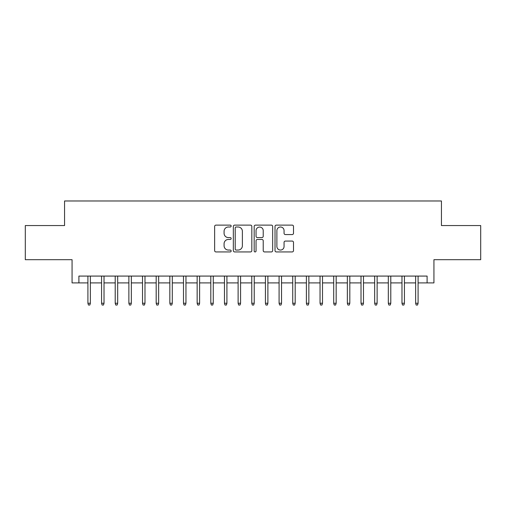 <?xml version="1.0" encoding="UTF-8"?>
<svg xmlns="http://www.w3.org/2000/svg" width="506" height="506" viewBox="0 0 506 506"><rect width="100%" height="100%" fill="white"/><g stroke="black" fill="none" stroke-linecap="round" stroke-linejoin="round"><path stroke-width="0.76" d="M231.153 226.062A0.936 0.936 0 0 0 230.211 225.119L215.973 225.119A1.341 1.341 0 0 0 214.633 226.46L214.633 250.59A1.341 1.341 0 0 0 215.973 251.931L230.211 251.931A0.936 0.936 0 0 0 231.153 250.989A0.936 0.936 0 0 0 230.211 250.053L228.37 250.053A4.288 4.288 0 0 1 224.082 245.764L224.082 243.753A4.288 4.288 0 0 1 228.37 239.464L230.211 239.464A0.936 0.936 0 0 0 231.153 238.528A0.936 0.936 0 0 0 230.211 237.586L228.37 237.586A4.288 4.288 0 0 1 224.082 233.298L224.082 231.286A4.288 4.288 0 0 1 228.37 226.998L230.211 226.998A0.936 0.936 0 0 0 231.153 226.062M292.171 234.569A1.341 1.341 0 0 0 293.512 233.228L293.512 226.46A1.341 1.341 0 0 0 292.171 225.119L276.358 225.119A1.341 1.341 0 0 0 275.017 226.46L275.017 250.59A1.341 1.341 0 0 0 276.358 251.931L292.171 251.931A1.341 1.341 0 0 0 293.512 250.59L293.512 242.412A1.341 1.341 0 0 0 292.171 241.071L285.403 241.071A1.341 1.341 0 0 0 284.062 242.412L284.062 246.466A3.586 3.586 0 0 1 280.476 250.053A3.586 3.586 0 0 1 276.89 246.466L276.89 230.584A3.586 3.586 0 0 1 280.476 226.998A3.586 3.586 0 0 1 284.062 230.584L284.062 233.228A1.341 1.341 0 0 0 285.403 234.569L292.171 234.569M78.898 282.905L78.898 276.08L427.102 276.08L427.102 282.905L433.933 282.905L433.933 259.692L480.7 259.692L480.7 225.556L441.441 225.556L441.441 200.977L64.559 200.977L64.559 225.556L25.3 225.556L25.3 259.692L72.067 259.692L72.067 282.905L87.911 282.905M251.83 226.46A1.341 1.341 0 0 0 250.489 225.119L234.67 225.119A1.341 1.341 0 0 0 233.329 226.46L233.329 250.59A1.341 1.341 0 0 0 234.67 251.931L250.489 251.931A1.341 1.341 0 0 0 251.83 250.59L251.83 226.46M255.511 225.119L271.33 225.119A1.341 1.341 0 0 1 272.671 226.46L272.671 250.59A1.341 1.341 0 0 1 271.33 251.931L264.562 251.931A1.341 1.341 0 0 1 263.221 250.59L263.221 240.805A1.341 1.341 0 0 0 261.88 239.464L257.39 239.464A1.341 1.341 0 0 0 256.049 240.805L256.049 250.989A0.936 0.936 0 0 1 255.113 251.931A0.936 0.936 0 0 1 254.17 250.989L254.17 226.46A1.341 1.341 0 0 1 255.511 225.119M90.365 282.905L101.567 282.905M104.021 282.905L115.216 282.905M117.677 282.905L128.872 282.905M131.332 282.905L142.528 282.905M144.988 282.905L156.183 282.905M158.644 282.905L169.839 282.905M172.299 282.905L183.495 282.905M185.955 282.905L197.15 282.905M199.611 282.905L210.806 282.905M213.266 282.905L224.462 282.905M226.916 282.905L238.117 282.905M240.571 282.905L251.773 282.905M254.227 282.905L265.429 282.905M267.883 282.905L279.084 282.905M281.538 282.905L292.734 282.905M295.194 282.905L306.389 282.905M308.85 282.905L320.045 282.905M322.505 282.905L333.701 282.905M336.161 282.905L347.356 282.905M349.817 282.905L361.012 282.905M363.472 282.905L374.668 282.905M377.128 282.905L388.323 282.905M390.784 282.905L401.979 282.905M404.433 282.905L415.635 282.905M418.089 282.905L427.102 282.905M236.144 226.998A0.936 0.936 0 0 0 235.208 227.934L235.208 249.116A0.936 0.936 0 0 0 236.144 250.053L238.086 250.053A4.288 4.288 0 0 0 242.38 245.764L242.38 231.286A4.288 4.288 0 0 0 238.086 226.998L236.144 226.998M263.221 230.654A3.586 3.586 0 0 0 259.635 227.067A3.586 3.586 0 0 0 256.049 230.654L256.049 236.245A1.341 1.341 0 0 0 257.39 237.586L261.88 237.586A1.341 1.341 0 0 0 263.221 236.245L263.221 230.654M87.911 303.252L88.455 305.023L89.821 305.023L90.365 303.252L87.911 303.252L87.911 276.08M90.365 303.252L90.365 276.08M101.567 303.252L102.111 305.023L103.477 305.023L104.021 303.252L101.567 303.252L101.567 276.08M104.021 303.252L104.021 276.08M115.216 303.252L115.766 305.023L117.133 305.023L117.677 303.252L115.216 303.252L115.216 276.08M117.677 303.252L117.677 276.08M128.872 303.252L129.422 305.023L130.788 305.023L131.332 303.252L128.872 303.252L128.872 276.08M131.332 303.252L131.332 276.08M142.528 303.252L143.078 305.023L144.444 305.023L144.988 303.252L142.528 303.252L142.528 276.08M144.988 303.252L144.988 276.08M156.183 303.252L156.733 305.023L158.1 305.023L158.644 303.252L156.183 303.252L156.183 276.08M158.644 303.252L158.644 276.08M169.839 303.252L170.389 305.023L171.749 305.023L172.299 303.252L169.839 303.252L169.839 276.08M172.299 303.252L172.299 276.08M183.495 303.252L184.039 305.023L185.405 305.023L185.955 303.252L183.495 303.252L183.495 276.08M185.955 303.252L185.955 276.08M197.15 303.252L197.694 305.023L199.06 305.023L199.611 303.252L197.15 303.252L197.15 276.08M199.611 303.252L199.611 276.08M210.806 303.252L211.35 305.023L212.716 305.023L213.266 303.252L210.806 303.252L210.806 276.08M213.266 303.252L213.266 276.08M224.462 303.252L225.006 305.023L226.372 305.023L226.916 303.252L224.462 303.252L224.462 276.08M226.916 303.252L226.916 276.08M238.117 303.252L238.661 305.023L240.027 305.023L240.571 303.252L238.117 303.252L238.117 276.08M240.571 303.252L240.571 276.08M251.773 303.252L252.317 305.023L253.683 305.023L254.227 303.252L251.773 303.252L251.773 276.08M254.227 303.252L254.227 276.08M265.429 303.252L265.973 305.023L267.339 305.023L267.883 303.252L265.429 303.252L265.429 276.08M267.883 303.252L267.883 276.08M279.084 303.252L279.628 305.023L280.994 305.023L281.538 303.252L279.084 303.252L279.084 276.08M281.538 303.252L281.538 276.08M292.734 303.252L293.284 305.023L294.65 305.023L295.194 303.252L292.734 303.252L292.734 276.08M295.194 303.252L295.194 276.08M306.389 303.252L306.94 305.023L308.306 305.023L308.85 303.252L306.389 303.252L306.389 276.08M308.85 303.252L308.85 276.08M320.045 303.252L320.595 305.023L321.961 305.023L322.505 303.252L320.045 303.252L320.045 276.08M322.505 303.252L322.505 276.08M333.701 303.252L334.251 305.023L335.611 305.023L336.161 303.252L333.701 303.252L333.701 276.08M336.161 303.252L336.161 276.08M347.356 303.252L347.9 305.023L349.267 305.023L349.817 303.252L347.356 303.252L347.356 276.08M349.817 303.252L349.817 276.08M361.012 303.252L361.556 305.023L362.922 305.023L363.472 303.252L361.012 303.252L361.012 276.08M363.472 303.252L363.472 276.08M374.668 303.252L375.212 305.023L376.578 305.023L377.128 303.252L374.668 303.252L374.668 276.08M377.128 303.252L377.128 276.08M388.323 303.252L388.867 305.023L390.234 305.023L390.784 303.252L388.323 303.252L388.323 276.08M390.784 303.252L390.784 276.08M401.979 303.252L402.523 305.023L403.889 305.023L404.433 303.252L401.979 303.252L401.979 276.08M404.433 303.252L404.433 276.08M415.635 303.252L416.179 305.023L417.545 305.023L418.089 303.252L415.635 303.252L415.635 276.08M418.089 303.252L418.089 276.08"/></g></svg>
